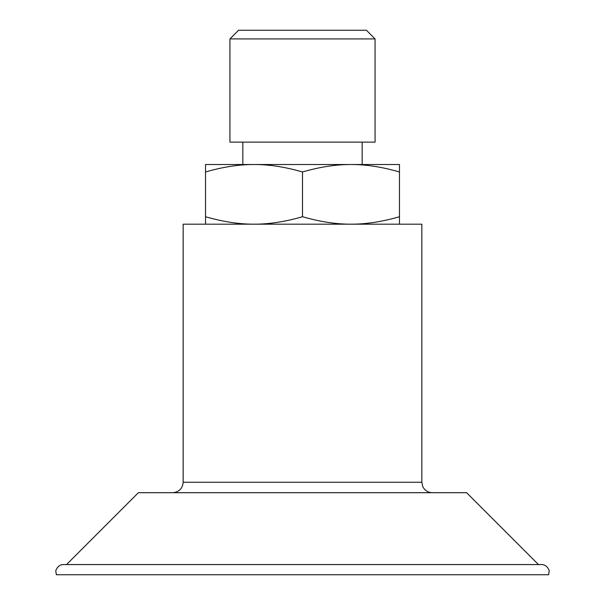 <?xml version="1.0" encoding="UTF-8"?>
<svg xmlns="http://www.w3.org/2000/svg" width="605" height="605" viewBox="0 0 605 605"><rect width="100%" height="100%" fill="white"/><g stroke="black" fill="none" stroke-linecap="round" stroke-linejoin="round"><path stroke-width="0.91" d="M375.062 38.917L366.396 30.25L238.604 30.25L229.938 38.917L229.938 142.137L375.062 142.137L375.062 38.917L229.938 38.917M205.534 224.183L205.534 216.726C222.882 221.748 239.043 224.236 254.017 224.183C268.991 224.236 285.152 221.748 302.5 216.726C319.848 221.748 336.009 224.236 350.983 224.183C365.957 224.236 382.118 221.748 399.466 216.726L399.466 224.183M362.168 142.137L362.168 164.507L350.983 164.507L399.466 164.507L399.466 171.971C382.118 166.942 365.957 164.454 350.983 164.507C336.009 164.454 319.848 166.942 302.5 171.971C285.152 166.942 268.991 164.454 254.017 164.507C239.043 164.454 222.882 166.942 205.534 171.971L205.534 164.507L350.983 164.507M205.534 171.971L205.534 216.726M302.5 171.971L302.5 216.726M399.466 171.971L399.466 216.726M421.844 482.261L183.156 482.261L183.156 224.183L421.844 224.183L421.844 482.261L422.668 486.329C424.604 490.375 427.803 492.5 432.288 492.704M56.356 574.75L548.644 574.75L549.128 571.332C549.839 572.224 548.009 564.594 541.702 564.563L63.298 564.563C56.991 564.594 55.161 572.224 55.872 571.332L56.356 574.75M538.458 564.563L466.599 492.704L138.401 492.704L66.542 564.563M242.832 142.137L242.832 164.507M183.156 482.261C182.536 488.606 179.057 492.084 172.712 492.704"/></g></svg>
